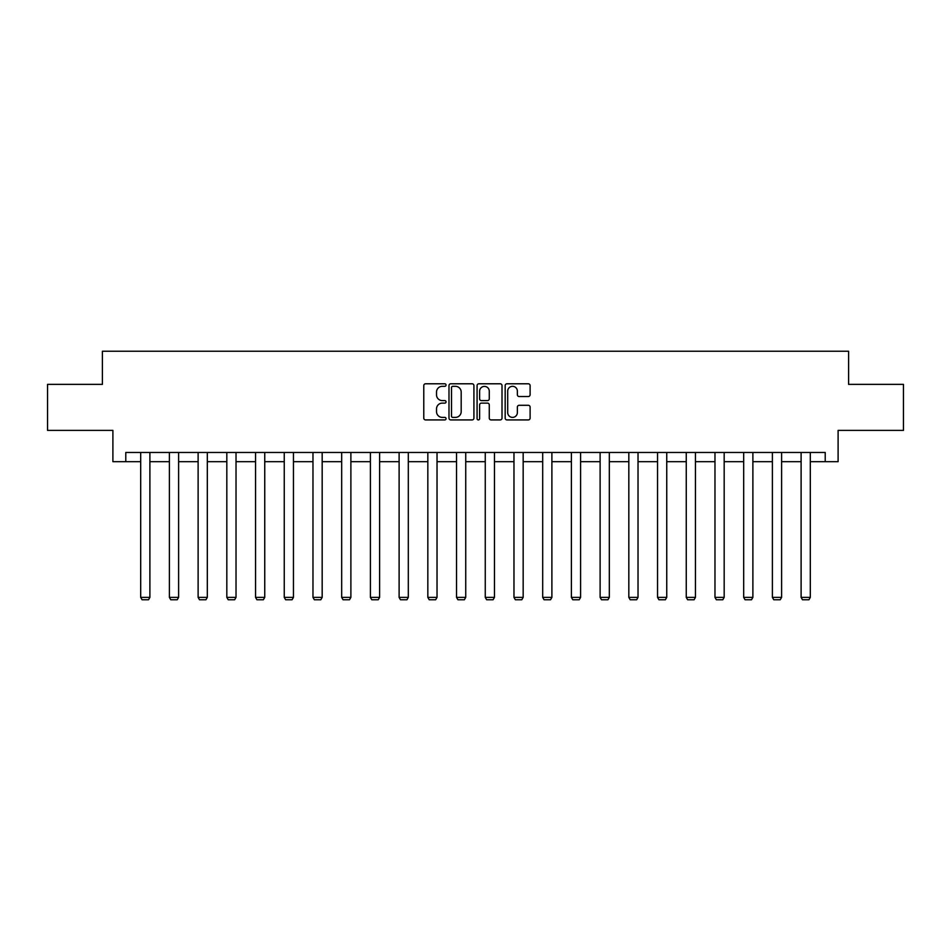 <?xml version="1.0" encoding="UTF-8"?>
<svg xmlns="http://www.w3.org/2000/svg" width="951" height="951" viewBox="0 0 951 951"><rect width="100%" height="100%" fill="white"/><g stroke="black" fill="none" stroke-linecap="round" stroke-linejoin="round"><path stroke-width="1.43" d="M446.055 385.048A1.26 1.26 0 0 0 444.783 383.788L425.584 383.788A1.807 1.807 0 0 0 423.777 385.595L423.777 418.119A1.807 1.807 0 0 0 425.584 419.926L444.783 419.926A1.26 1.26 0 0 0 446.055 418.654A1.26 1.26 0 0 0 444.783 417.394L442.298 417.394A5.777 5.777 0 0 1 436.521 411.617L436.521 408.906A5.777 5.777 0 0 1 442.298 403.117L444.783 403.117A1.26 1.26 0 0 0 446.055 401.857A1.26 1.26 0 0 0 444.783 400.597L442.298 400.597A5.777 5.777 0 0 1 436.521 394.808L436.521 392.097A5.777 5.777 0 0 1 442.298 386.32L444.783 386.32A1.26 1.26 0 0 0 446.055 385.048M528.304 396.531A1.807 1.807 0 0 0 530.111 394.724L530.111 385.595A1.807 1.807 0 0 0 528.304 383.788L506.978 383.788A1.807 1.807 0 0 0 505.171 385.595L505.171 418.119A1.807 1.807 0 0 0 506.978 419.926L528.304 419.926A1.807 1.807 0 0 0 530.111 418.119L530.111 407.099A1.807 1.807 0 0 0 528.304 405.292L519.175 405.292A1.807 1.807 0 0 0 517.368 407.099L517.368 412.556A4.838 4.838 0 0 1 512.541 417.394A4.838 4.838 0 0 1 507.703 412.556L507.703 391.146A4.838 4.838 0 0 1 512.541 386.32A4.838 4.838 0 0 1 517.368 391.146L517.368 394.724A1.807 1.807 0 0 0 519.175 396.531L528.304 396.531M125.782 461.675L125.782 452.474L825.218 452.474L825.218 461.675L838.104 461.675L838.104 430.387L903.45 430.387L903.45 384.37L848.601 384.37L848.601 351.24L102.399 351.24L102.399 384.37L47.55 384.37L47.55 430.387L112.896 430.387L112.896 461.675L140.689 461.675M473.919 385.595A1.807 1.807 0 0 0 472.112 383.788L450.798 383.788A1.807 1.807 0 0 0 448.991 385.595L448.991 418.119A1.807 1.807 0 0 0 450.798 419.926L472.112 419.926A1.807 1.807 0 0 0 473.919 418.119L473.919 385.595M478.888 383.788L500.202 383.788A1.807 1.807 0 0 1 502.009 385.595L502.009 418.119A1.807 1.807 0 0 1 500.202 419.926L491.085 419.926A1.807 1.807 0 0 1 489.278 418.119L489.278 404.924A1.807 1.807 0 0 0 487.471 403.117L481.42 403.117A1.807 1.807 0 0 0 479.613 404.924L479.613 418.654A1.26 1.26 0 0 1 478.341 419.926A1.26 1.26 0 0 1 477.081 418.654L477.081 385.595A1.807 1.807 0 0 1 478.888 383.788M149.889 461.675L169.397 461.675M178.61 461.675L198.117 461.675M207.318 461.675L226.825 461.675M236.026 461.675L255.546 461.675M264.747 461.675L284.254 461.675M293.455 461.675L312.974 461.675M322.175 461.675L341.682 461.675M350.883 461.675L370.403 461.675M379.604 461.675L399.111 461.675M408.312 461.675L427.831 461.675M437.032 461.675L456.539 461.675M465.74 461.675L485.26 461.675M494.461 461.675L513.968 461.675M523.169 461.675L542.688 461.675M551.889 461.675L571.396 461.675M580.597 461.675L600.117 461.675M609.318 461.675L628.825 461.675M638.026 461.675L657.545 461.675M666.746 461.675L686.253 461.675M695.454 461.675L714.974 461.675M724.175 461.675L743.682 461.675M752.883 461.675L772.39 461.675M781.603 461.675L801.111 461.675M810.311 461.675L825.218 461.675M452.783 386.32A1.26 1.26 0 0 0 451.511 387.58L451.511 416.134A1.26 1.26 0 0 0 452.783 417.394L455.398 417.394A5.777 5.777 0 0 0 461.187 411.617L461.187 392.097A5.777 5.777 0 0 0 455.398 386.32L452.783 386.32M489.278 391.241A4.838 4.838 0 0 0 484.439 386.403A4.838 4.838 0 0 0 479.613 391.241L479.613 398.79A1.807 1.807 0 0 0 481.42 400.597L487.471 400.597A1.807 1.807 0 0 0 489.278 398.79L489.278 391.241M149.889 452.474L149.889 597.371L140.689 597.371L140.689 452.474M149.889 597.371L148.511 599.76L142.068 599.76L140.689 597.371M178.61 452.474L178.61 597.371L169.397 597.371L169.397 452.474M178.61 597.371L177.219 599.76L170.776 599.76L169.397 597.371M207.318 452.474L207.318 597.371L198.117 597.371L198.117 452.474M207.318 597.371L205.939 599.76L199.496 599.76L198.117 597.371M236.026 452.474L236.026 597.371L226.825 597.371L226.825 452.474M236.026 597.371L234.647 599.76L228.204 599.76L226.825 597.371M264.747 452.474L264.747 597.371L255.546 597.371L255.546 452.474M264.747 597.371L263.368 599.76L256.925 599.76L255.546 597.371M293.455 452.474L293.455 597.371L284.254 597.371L284.254 452.474M293.455 597.371L292.076 599.76L285.633 599.76L284.254 597.371M322.175 452.474L322.175 597.371L312.974 597.371L312.974 452.474M322.175 597.371L320.796 599.76L314.353 599.76L312.974 597.371M350.883 452.474L350.883 597.371L341.682 597.371L341.682 452.474M350.883 597.371L349.504 599.76L343.061 599.76L341.682 597.371M379.604 452.474L379.604 597.371L370.403 597.371L370.403 452.474M379.604 597.371L378.225 599.76L371.782 599.76L370.403 597.371M408.312 452.474L408.312 597.371L399.111 597.371L399.111 452.474M408.312 597.371L406.933 599.76L400.49 599.76L399.111 597.371M437.032 452.474L437.032 597.371L427.831 597.371L427.831 452.474M437.032 597.371L435.653 599.76L429.21 599.76L427.831 597.371M465.74 452.474L465.74 597.371L456.539 597.371L456.539 452.474M465.74 597.371L464.361 599.76L457.918 599.76L456.539 597.371M494.461 452.474L494.461 597.371L485.26 597.371L485.26 452.474M494.461 597.371L493.082 599.76L486.639 599.76L485.26 597.371M523.169 452.474L523.169 597.371L513.968 597.371L513.968 452.474M523.169 597.371L521.79 599.76L515.347 599.76L513.968 597.371M551.889 452.474L551.889 597.371L542.688 597.371L542.688 452.474M551.889 597.371L550.51 599.76L544.067 599.76L542.688 597.371M580.597 452.474L580.597 597.371L571.396 597.371L571.396 452.474M580.597 597.371L579.218 599.76L572.775 599.76L571.396 597.371M609.318 452.474L609.318 597.371L600.117 597.371L600.117 452.474M609.318 597.371L607.939 599.76L601.496 599.76L600.117 597.371M638.026 452.474L638.026 597.371L628.825 597.371L628.825 452.474M638.026 597.371L636.647 599.76L630.204 599.76L628.825 597.371M666.746 452.474L666.746 597.371L657.545 597.371L657.545 452.474M666.746 597.371L665.367 599.76L658.924 599.76L657.545 597.371M695.454 452.474L695.454 597.371L686.253 597.371L686.253 452.474M695.454 597.371L694.075 599.76L687.632 599.76L686.253 597.371M724.175 452.474L724.175 597.371L714.974 597.371L714.974 452.474M724.175 597.371L722.796 599.76L716.353 599.76L714.974 597.371M752.883 452.474L752.883 597.371L743.682 597.371L743.682 452.474M752.883 597.371L751.504 599.76L745.061 599.76L743.682 597.371M781.603 452.474L781.603 597.371L772.39 597.371L772.39 452.474M781.603 597.371L780.224 599.76L773.781 599.76L772.39 597.371M810.311 452.474L810.311 597.371L801.111 597.371L801.111 452.474M810.311 597.371L808.932 599.76L802.489 599.76L801.111 597.371"/></g></svg>
